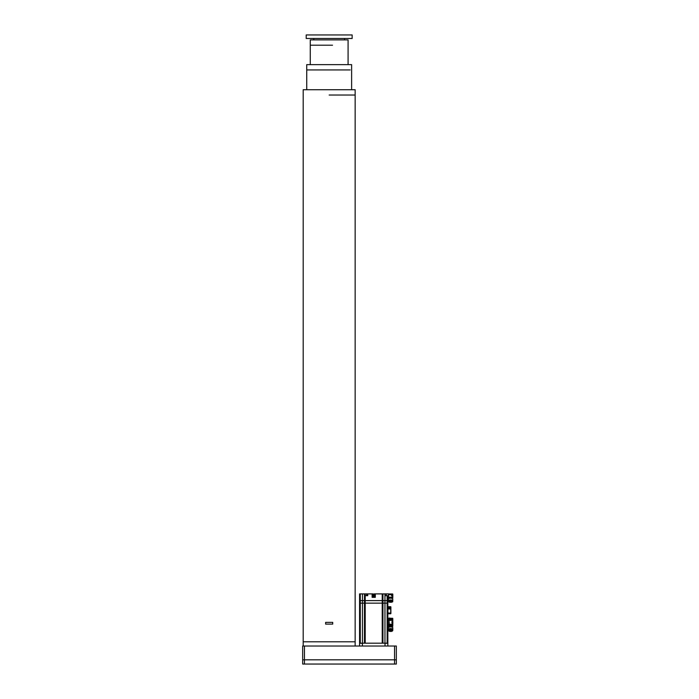 <?xml version="1.0" encoding="UTF-8"?>
<svg xmlns="http://www.w3.org/2000/svg" width="699" height="699" viewBox="0 0 699 699"><rect width="100%" height="100%" fill="white"/><g stroke="black" fill="none" stroke-linecap="round" stroke-linejoin="round"><path stroke-width="1.05" d="M394.559 664.05L394.559 659.812L396.333 659.812L396.333 664.05L302.667 664.05L302.667 659.812L304.441 659.812L304.441 664.05M394.559 646.025L394.559 659.812L304.441 659.812L304.441 646.025L396.333 646.025L396.333 659.812M302.667 659.812L302.667 646.025L304.441 646.025M355.153 646.025L355.153 641.787L303.2 641.787L355.153 641.787L355.153 89.734L303.2 89.734L303.2 646.025M350.164 69.935L306.73 69.935L306.73 64.64L351.623 64.64L351.623 89.734M332.523 45.199L310.269 45.199L310.269 39.895L348.085 39.895L348.085 64.64M306.206 34.95L352.147 34.95L352.147 38.48L306.206 38.48L306.206 34.95M325.647 624.111L332.715 624.111L332.715 622.346L325.647 622.346L325.647 624.111M388.059 612.341L387.849 613.757L390.706 613.757L390.706 613.049L390.89 613.582L390.89 608.986L388.941 608.986L388.941 606.688L390.706 606.688L387.849 606.688L387.849 600.607L387.849 603.158L387.141 603.158L387.849 603.158L387.849 643.194L359.574 643.194L359.574 593.897L360.282 593.897L360.282 600.607L359.574 600.607M359.574 646.025L359.574 643.194M362.466 643.307L359.574 643.307M390.007 625.631L392.62 625.631L392.794 624.749L392.794 624.216L392.62 624.923L388.976 624.923L388.976 624.216L388.976 624.923L387.849 624.923L387.849 626.339L388.976 626.339L387.849 626.339L387.849 646.025M387.849 643.307L384.957 643.307M390.89 608.986L390.89 607.571L390.89 608.986M388.941 608.279L390.706 608.279L388.941 608.279L388.941 606.863M390.89 606.863L390.89 607.396L390.706 606.688L390.706 607.396L389.492 607.396A1.127 1.127 0 0 0 389.465 607.265A1.127 1.127 0 0 1 389.492 607.396L389.492 607.396M390.89 613.582L387.849 613.757L387.849 618.283L388.976 618.283L388.976 619.698L392.794 619.873L392.62 618.991L389.229 618.991L389.229 619.698M388.059 608.104L387.849 612.411M387.849 606.688L387.849 608.034M391.947 623.001L391.947 621.621M359.574 603.158L360.282 603.158L359.574 603.158M364.476 643.194L364.476 603.158L360.282 603.158L360.282 643.194L362.466 643.194L362.466 603.158L364.476 603.158L364.476 600.607L360.282 600.607L360.282 603.158L362.466 603.158L362.475 593.897L360.282 593.897M364.476 603.158L365.184 603.158L364.476 603.158M387.849 600.607L387.849 595.662L387.849 600.607L364.476 600.607L364.476 593.897L362.466 593.897M382.938 600.607L382.938 593.897L382.938 603.158L365.184 603.158L365.184 643.194L382.231 643.194L382.231 603.158L384.957 603.158L382.938 603.158L382.938 643.194M387.849 595.662L387.141 595.662L387.141 603.158L384.957 603.158L384.957 643.194L387.141 643.194L387.141 603.158L384.957 603.158L384.957 600.607M389.256 601.603L391.868 601.612M389.509 601.507A1.791 0.463 180 0 0 391.623 601.507M388.382 600.502A2.193 0.568 -0 0 1 389.326 600.083L388.382 600.502L388.382 601.533L389.326 601.105L389.326 600.083M389.631 600.039L391.51 600.039A2.193 0.568 -0 0 0 389.631 600.039L390.191 601.236L391.51 601.061L391.51 600.039M392.751 600.502L391.816 600.083A2.193 0.568 -0 0 1 392.751 600.502L392.751 601.533A2.193 0.568 -0 0 1 392.759 601.577A2.193 0.568 -0 0 1 392.751 601.621L392.095 602.084A2.018 0.524 0 0 1 390.942 602.258L390.191 602.258A2.018 0.524 0 0 1 389.046 602.084L388.382 601.621A2.193 0.568 0 0 1 388.373 601.577A2.193 0.568 0 0 1 388.382 601.533M391.816 600.083L391.816 601.105L392.751 601.533M392.742 601.682L392.759 598.772A2.193 0.568 180 0 0 390.566 598.213A2.193 0.568 180 0 0 388.373 598.772L388.391 601.682M388.976 624.923L389.203 626.61M387.849 618.283L387.849 624.923M392.733 621.542L392.794 618.991L392.794 620.397L388.976 620.397L388.976 619.698L388.976 624.216L392.794 624.216L392.62 622.818M387.849 619.698L388.976 619.698M372.121 593.897L373.004 593.897L373.004 597.339L372.121 597.339L372.121 593.897L364.476 593.897M372.121 594.071L373.004 594.071M367.394 595.662L367.394 593.897M382.231 600.607L365.193 600.607L365.184 603.158L382.231 603.158L382.231 593.897L374.419 593.897M367.744 593.897L367.744 595.662L364.485 595.662M387.141 595.662L385.044 595.662L385.044 593.897L382.231 593.897M388.827 597.89L389.71 597.89L388.557 597.89L388.557 593.897L385.044 593.897M391.597 595.539L392.794 595.714L392.62 597.89L387.849 597.89M375.302 593.897L375.302 597.339L374.419 597.339L374.419 594.246L375.302 594.246M374.419 594.071L375.302 594.071M374.148 593.897L374.148 597.339L373.266 597.339L373.266 594.246L372.121 594.246M373.266 594.071L374.148 594.071M387.849 612.341L387.849 608.104M391.597 595.487L391.597 594.106M389.387 630.28A1.328 0.559 180 0 0 389.282 630.507A1.328 0.559 180 0 0 390.619 631.066A1.328 0.559 180 0 0 391.929 630.507L391.929 630.507A1.328 0.559 180 0 0 391.816 630.28M391.545 628.646L389.666 628.646A2.193 0.926 0 0 1 391.545 628.646L390.977 629.764A2.018 0.848 0 0 1 392.13 630.044L392.506 630.315A2.018 0.848 -0 0 1 392.506 630.882L392.13 631.153A2.018 0.848 0 0 1 390.977 631.433L390.225 631.433A2.018 0.848 0 0 1 389.081 631.153L388.705 630.882A2.018 0.848 -0 0 1 388.705 630.315L388.417 629.406A2.193 0.926 -0 0 1 389.36 628.716L388.417 629.406M389.666 631.276L390.225 631.433L389.666 631.276M388.417 630.515L388.705 630.882L388.417 630.515A2.193 0.926 -0 0 1 388.408 630.437A2.193 0.926 -0 0 1 388.417 630.367M391.851 628.716A2.193 0.926 -0 0 1 392.786 629.406L391.851 628.716L392.13 630.044M392.786 629.406L392.506 630.315M389.666 628.646L389.666 629.607L390.977 629.764M389.36 628.716L389.081 630.044A2.018 0.848 -0 0 1 390.225 629.764M389.43 630.673A1.363 0.577 180 0 1 389.291 630.533A1.791 0.76 180 0 0 391.903 630.542A1.363 0.577 180 0 1 391.772 630.673A1.363 0.577 180 0 1 390.61 630.952A1.363 0.577 180 0 1 389.43 630.673L389.282 630.446M392.786 630.367A2.193 0.926 -0 0 1 392.794 630.437L392.794 627.816A2.193 0.926 180 0 0 390.601 626.889A2.193 0.926 180 0 0 388.408 627.816L388.426 630.542M392.226 621.691L392.375 622.931L392.226 621.691M392.314 594.884L392.156 595.382L392.27 594.884M391.877 594.176L392.017 595.417L391.877 594.176M392.55 626.339L392.567 627.405L390.601 626.627L388.644 627.396L389.238 626.339M389.745 626.339L389.745 626.959M392.794 622.66L392.794 622.162M392.829 622.127L392.794 624.216M387.849 624.216L388.976 624.216L389.229 623.106L388.976 620.397L387.849 620.397M390.007 618.126L388.976 618.126M389.229 618.292L389.229 618.991M390.007 618.283L392.62 618.283L390.007 618.283M392.794 622.005L392.794 621.411L391.947 621.586L391.947 623.036L392.794 623.211L392.777 621.49M392.794 624.749L392.62 626.339L392.794 624.749M388.976 626.269L390.007 626.269L388.976 626.479M392.305 626.339L390.007 626.225M390.007 626.269L390.007 624.923M391.457 626.959L391.457 626.365M392.794 626.164L392.794 625.631M392.62 618.283L392.62 618.991L392.794 618.458M392.794 621.411L392.62 619.698M392.829 595.836L392.794 594.141L391.597 593.967L392.62 593.967L392.296 594.316M391.423 598.257L392.62 597.89L391.423 598.108M388.557 593.967L391.597 593.967L391.597 594.674L388.557 594.674L388.557 597.182L392.62 597.182L392.445 598.056M391.597 594.674L391.597 595.889L392.62 595.889L392.794 594.316M392.794 595.714L392.349 595.181M392.794 597.715L392.794 595.889M392.532 598.056L392.532 598.527L390.566 598.064L388.618 598.519L388.609 597.96M389.465 607.571A1.101 0.952 90 0 1 389.465 607.641L389.492 607.746A1.127 1.127 0 0 1 389.465 607.885A1.127 1.127 0 0 0 389.492 607.746L389.465 607.641A1.101 0.952 -90 0 0 389.465 607.501A1.101 0.952 90 0 1 389.465 607.571L390.706 607.571L390.706 613.049L387.849 613.049M329.177 95.029L355.153 95.029L329.177 95.029M362.397 643.307L362.397 646.025M385.018 646.025L385.018 643.307M388.941 607.396L387.849 607.396M391.894 601.647L390.549 601.376L390.566 602.119L390.566 601.376L389.247 601.647M390.942 601.236A2.018 0.524 -0 0 1 392.095 601.402M389.046 601.402A2.018 0.524 0 0 1 390.191 601.236M388.976 625.631L387.849 625.631M387.849 618.991L388.976 618.991M366.154 595.662L366.154 593.897M364.826 593.897L364.826 595.662M365.193 595.662L365.193 600.607M386.285 593.897L386.285 595.662M384.948 593.897L384.948 600.607M390.584 629.991A1.433 0.603 -0 0 1 390.601 629.991A1.433 0.603 180 0 1 392.034 630.594A1.433 0.603 180 0 1 390.619 631.206A1.433 0.603 -0 0 1 390.601 631.206A1.433 0.603 180 0 1 389.168 630.603A1.433 0.603 180 0 1 390.584 629.991M390.61 631.014A1.328 0.559 0 0 1 389.282 630.481L390.584 630.009L391.929 630.507A1.328 0.559 -0 0 1 390.61 631.014M390.007 618.108L388.976 618.108M392.62 624.923L392.62 623.036M390.007 624.993L388.976 624.993M306.739 69.935L306.739 89.734M310.269 45.199L310.269 64.64M313.807 38.48L313.807 39.895M344.555 38.48L344.555 39.895M389.168 602.127L389.99 602.25M391.973 602.127L391.143 602.25M391.956 631.258L391.283 631.415M389.247 631.258L389.92 631.415M392.62 597.89L391.842 597.89"/></g></svg>

